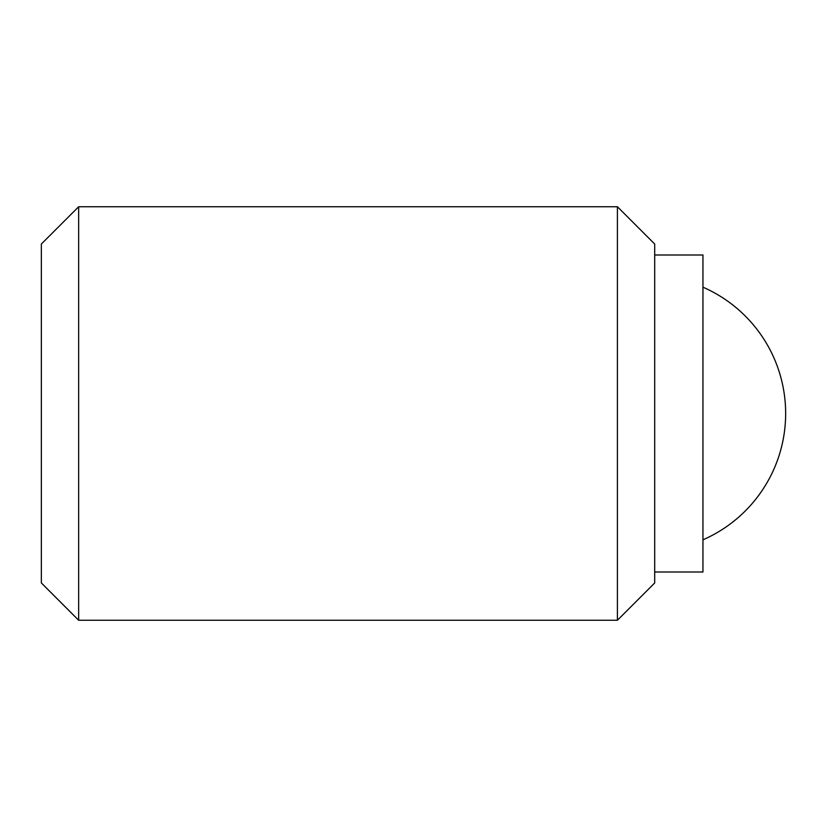 <?xml version="1.0" encoding="UTF-8"?>
<svg xmlns="http://www.w3.org/2000/svg" width="827" height="827" viewBox="0 0 827 827"><rect width="100%" height="100%" fill="white"/><g stroke="black" fill="none" stroke-linecap="round" stroke-linejoin="round"><path stroke-width="1.24" d="M617.407 206.75L654.705 244.048L654.705 582.952L617.407 620.25L78.648 620.25L41.35 582.952L41.35 244.048L78.648 206.75L617.407 206.75L617.407 620.25M78.648 206.75L78.648 620.25M654.705 254.995L702.95 254.995L702.95 572.005L654.705 572.005M702.95 539.824A137.83 137.83 0 0 0 702.95 287.176"/></g></svg>
